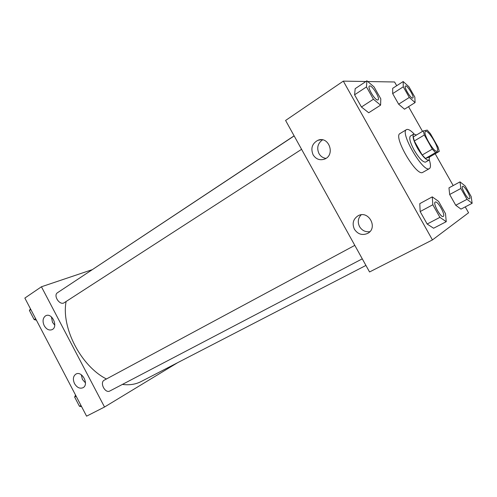 <?xml version="1.0" encoding="UTF-8"?>
<svg xmlns="http://www.w3.org/2000/svg" width="497" height="497" viewBox="0 0 497 497"><rect width="100%" height="100%" fill="white"/><g stroke="black" fill="none" stroke-linecap="round" stroke-linejoin="round"><path stroke-width="0.75" d="M436.962 151.181C433.943 152.815 422.251 132.618 425.519 131.419C428.308 129.189 440.392 149.771 437.087 151.125L436.962 151.181M438.155 147.329L430.383 133.606L427.221 130.102L423.264 130.928L424.332 134.998L432.322 149.125L435.546 152.635L439.28 151.399L438.155 147.329M424.332 134.998L414.287 140.98L422.202 155.002L432.322 149.125M435.546 152.635L425.444 158.456L429.34 157.12L439.28 151.399M425.444 158.456L422.202 155.002M414.287 140.98L413.28 136.911L423.264 130.928M416.492 134.985L413.653 134.103C412.15 135.861 413.429 140.558 417.505 148.193C422.531 156.518 426.345 160.512 428.967 160.177L429.538 157.009M428.967 160.177L425.494 162.146C422.767 162.177 418.996 158.183 414.169 150.156C410.112 142.533 408.851 137.837 410.385 136.066L413.653 134.103M429.321 159.835C430.818 164.687 430.843 167.619 429.389 168.626L429.203 168.719C423.009 172.639 399.526 132.208 406.484 129.611C408.068 128.835 410.615 130.289 414.125 133.96M429.389 168.626L422.612 172.453C416.231 176.478 392.885 136.259 400.01 133.544L406.484 129.611M365.885 81.508L343.315 81.129L432.44 239.921L468.572 212.772L465.242 206.889M453.183 185.574L435.179 153.759M422.518 131.376L408.54 106.669M396.693 85.726L394.575 81.986L367.737 81.539M432.266 196.862L419.785 203.646L420.158 211.56L427.159 224.035L433.601 228.235L446.25 221.681L445.498 213.635L438.602 201.403L432.266 196.862L432.831 204.758L439.92 217.344L446.25 221.681M366.898 80.831L355.175 88.665L354.585 94.803L361.443 107.017L368.712 112.757L380.596 105.14L380.808 98.872L374.048 86.888L366.898 80.831L366.482 86.913L373.421 99.238L380.596 105.14M403.166 81.533L392.698 88.317L392.667 93.622L398.637 104.19L404.502 109.197L415.088 102.575L414.84 97.17L408.944 86.776L403.166 81.533L403.272 86.795L409.304 97.449L415.088 102.575M460.011 181.865L448.971 187.86L449.667 194.501L455.743 205.261L460.986 209.113L472.15 203.285L471.168 196.551L465.173 185.971L460.011 181.865L460.856 188.481L467 199.328L472.15 203.285M432.44 239.921L369.551 271.971L285.589 120.454L343.315 81.129M313.116 154.828C310.507 148.386 312.085 143.552 317.85 140.316C328.784 135.507 335.736 155.014 324.566 159.108C319.795 160.655 315.98 159.226 313.116 154.828M354.404 229.235C351.926 223.526 353.162 219.034 358.107 215.754C368.6 209.771 378.434 228.111 367.569 233.435C362.214 235.653 357.821 234.255 354.404 229.235M322.547 139.856C317.732 143.335 316.539 147.913 318.981 153.579C320.602 156.344 322.926 157.947 325.945 158.388M361.182 214.816C357.983 218.264 357.442 222.202 359.555 226.626C362.009 230.533 365.438 232.217 369.849 231.677M365.929 265.435L141.036 381.59C135.606 384.386 129.4 385.33 122.411 384.417M106.439 378.981C80.986 366.159 61.094 327.722 66.089 301.58M78.309 278.929L294.106 135.836M301.58 149.317L63.765 303.002C59.137 305.102 53.129 295.212 57.515 292.702L294.156 135.923M109.992 390.915L109.88 390.977C105.134 393.817 99.344 382.435 104.345 380.106L354.802 245.363M104.525 407.024L41.431 286.775L24.85 298.07L86.577 416.169L104.525 407.024L177.609 362.698M92.057 269.722L41.431 286.775M45.37 315.974L45.886 315.694C52.16 312.408 58.559 327.02 52.005 329.679C49.023 330.667 46.426 329.337 44.221 325.678C42.369 321.447 42.754 318.21 45.37 315.974M82.956 387.747C79.769 388.94 76.96 387.561 74.525 383.616C72.649 379.286 73.115 376.111 75.923 374.086C82.042 370.414 89.404 384.678 82.956 387.741L82.956 387.747M51.396 316.881L52.496 322.336L54.757 325.175M81.291 374.757L82.421 379.441L85.459 382.901M75.544 395.053L74.643 397.078L79.458 406.291L81.589 406.614M74.643 397.078L76.171 396.258M79.458 406.291L80.999 405.49M30.435 308.755L29.422 310.526L34.163 319.602L36.393 320.149M29.422 310.526L30.864 309.569M34.163 319.602L35.616 318.664M469.547 198.775L469.547 198.775C467.832 200.086 460.52 187.065 462.583 186.381L462.608 186.363C464.31 185.077 471.529 197.831 469.609 198.738L469.572 198.763C467.857 200.074 460.545 187.046 462.608 186.363M448.971 187.86L449.667 194.501L460.856 188.481M449.667 194.501L455.743 205.261L467 199.328M455.743 205.261L460.986 209.113M412.783 98.052L412.566 98.12C410.547 98.574 403.589 86.77 405.44 86.037L405.453 86.031M392.698 88.317L392.667 93.622L403.272 86.795M392.667 93.622L398.637 104.19L409.304 97.449M398.637 104.19L404.502 109.197M412.591 98.108C410.565 98.561 403.607 86.758 405.465 86.024C407.08 84.62 414.74 97.195 412.796 98.046L412.591 98.108M443.231 216.462L443.231 216.462C440.907 218.158 432.508 203.056 435.235 202.086L435.26 202.074C437.565 200.409 445.852 215.145 443.318 216.412L443.262 216.443C440.938 218.14 432.539 203.037 435.26 202.074M419.785 203.646L420.158 211.56L432.831 204.758M420.158 211.56L427.159 224.035L439.92 217.344M427.159 224.035L433.601 228.235M378.049 99.878L377.695 99.996C375.005 100.543 367.016 87.112 369.414 86.062L369.426 86.056C371.601 84.198 380.596 98.667 378.049 99.878L377.726 99.978C375.03 100.524 367.041 87.093 369.439 86.043L369.414 86.062M355.175 88.665L354.585 94.803L366.482 86.913M354.585 94.803L361.443 107.017L373.421 99.238M361.443 107.017L368.712 112.757M317.85 140.316L321.323 139.725M358.107 215.754L358.747 215.456M109.88 390.977L362.276 258.844M45.886 315.694L46.314 315.527"/></g></svg>
